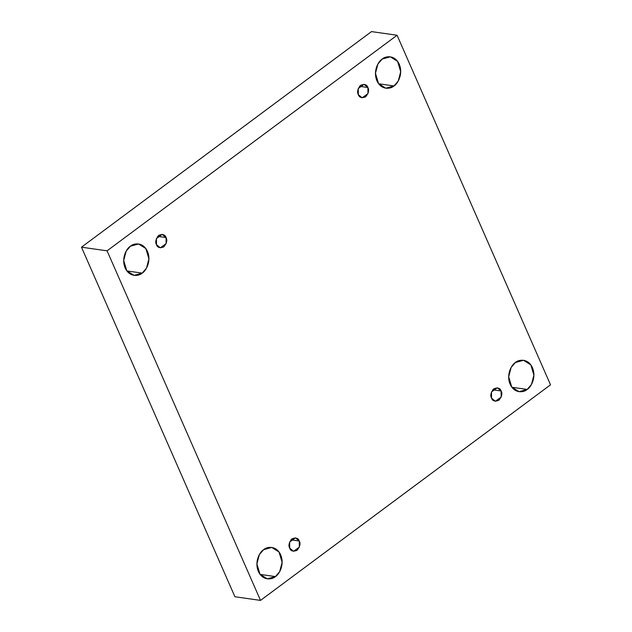 <?xml version="1.0" encoding="UTF-8"?>
<svg xmlns="http://www.w3.org/2000/svg" width="632" height="632" viewBox="0 0 632 632"><rect width="100%" height="100%" fill="white"/><g stroke="black" fill="none" stroke-linecap="round" stroke-linejoin="round"><path stroke-width="0.95" d="M515.388 362.539L511.13 367.469L508.673 376.775L511.77 387.108L519.054 391.682L527.191 389.43L511.865 387.242L527.191 389.43C524.165 392.393 514.653 394.115 510.135 384.272C505.916 374.207 511.888 364.419 515.388 362.539C518.414 359.568 527.925 357.854 532.444 367.69C536.663 377.754 530.69 387.542 527.191 389.43L531.449 384.501L533.906 375.195L530.817 364.854L523.525 360.287L515.388 362.539M263.615 549.69L259.365 554.62L256.9 563.926L259.997 574.267L267.281 578.833L275.426 576.582L260.1 574.393L275.426 576.582C272.4 579.552 262.888 581.266 258.37 571.431C254.151 561.366 260.115 551.578 263.615 549.69C266.641 546.727 276.152 545.005 280.671 554.849C284.89 564.913 278.925 574.693 275.426 576.582L279.676 571.652L282.141 562.346L279.044 552.013L271.76 547.438L263.615 549.69M130.405 246.219L126.147 251.149L123.69 260.455L126.779 270.796L134.071 275.362L142.208 273.111L126.882 270.93L142.208 273.111C139.182 276.081 129.671 277.796 125.152 267.96C120.933 257.896 126.906 248.107 130.405 246.219C133.431 243.257 142.943 241.535 147.461 251.378C151.68 261.443 145.708 271.231 142.208 273.111L146.466 268.181L148.923 258.875L145.834 248.542L138.542 243.968L130.405 246.219M382.178 59.068L377.92 63.998L375.455 73.304L378.552 83.637L385.836 88.211L393.981 85.96L378.655 83.772L393.981 85.96C390.955 88.922 381.444 90.645 376.925 80.801C372.706 70.737 378.679 60.956 382.178 59.068C385.204 56.106 394.708 54.384 399.234 64.219C403.445 74.284 397.481 84.072 393.981 85.96L398.231 81.03L400.696 71.724L397.599 61.383L390.315 56.817L382.178 59.068M358.328 94.626L362.152 97.794L367.982 93.615L367.895 87.516L359.513 86.323L367.895 87.516C369.357 90.036 368.606 93.141 365.644 96.83C361.694 98.284 359.252 97.549 358.328 94.626C356.867 92.098 357.617 88.994 360.58 85.304C364.53 83.851 366.971 84.593 367.895 87.516L364.072 84.34L358.249 88.527L358.328 94.626M156.491 244.663L160.315 247.839L166.137 243.652L166.05 237.553L157.676 236.36L166.05 237.553C167.52 240.081 166.769 243.186 163.799 246.875C159.849 248.329 157.415 247.586 156.491 244.663C155.022 242.143 155.772 239.038 158.743 235.349C162.693 233.895 165.126 234.63 166.05 237.553L162.227 234.385L156.404 238.564L156.491 244.663M289.701 548.134L293.525 551.309L299.355 547.122L299.268 541.024L290.886 539.831L299.268 541.024C300.729 543.552 299.979 546.656 297.016 550.346C293.066 551.799 290.625 551.057 289.701 548.134C288.239 545.614 288.99 542.509 291.952 538.819C295.902 537.366 298.344 538.101 299.268 541.024L295.444 537.856L289.622 542.035L289.701 548.134M491.546 398.097L495.369 401.265L501.192 397.086L501.105 390.987L492.731 389.794L501.105 390.987C502.574 393.507 501.824 396.612 498.853 400.301C494.903 401.755 492.47 401.02 491.546 398.097C490.077 395.569 490.827 392.464 493.797 388.775C497.747 387.321 500.181 388.064 501.105 390.987L497.281 387.811L491.459 391.998L491.546 398.097M107.069 250.833L397.078 35.25L371.482 31.6L81.473 247.183L107.069 250.833L81.473 247.183L234.922 596.75L260.518 600.4L234.922 596.75L81.473 247.183L371.482 31.6L397.078 35.25L550.527 384.817L260.518 600.4L107.069 250.833L260.518 600.4L550.527 384.817L397.078 35.25L107.069 250.833"/></g></svg>
